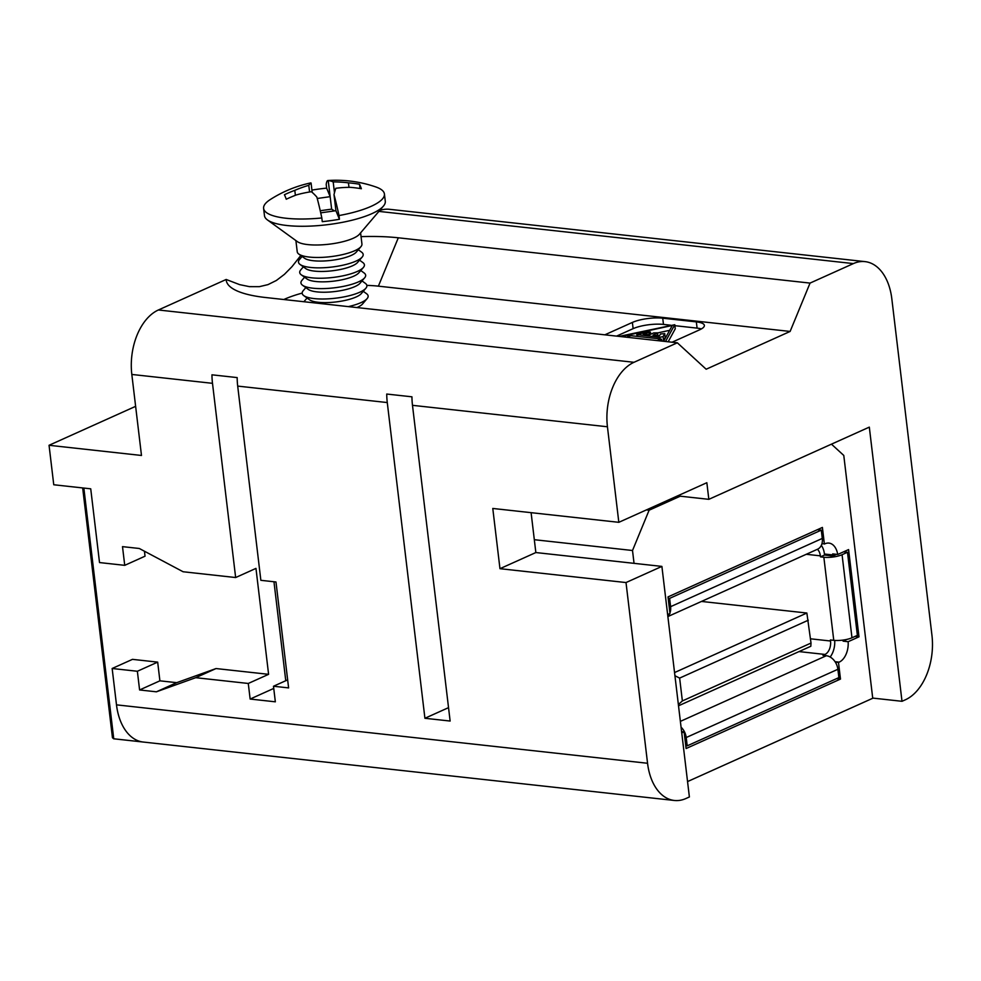 <?xml version="1.0" encoding="UTF-8"?>
<svg xmlns="http://www.w3.org/2000/svg" width="981" height="981" viewBox="0 0 981 981"><rect width="100%" height="100%" fill="white"/><g stroke="black" fill="none" stroke-linecap="round" stroke-linejoin="round"><path stroke-width="1.47" d="M363.252 291.308L366.551 293.699A32.581 8.804 173.2 0 1 367.127 298.592A32.581 8.804 173.2 0 1 360.983 302.626A32.581 8.804 173.2 0 1 348.378 306.612M303.963 301.731A32.581 8.804 173.2 0 1 304.429 301.106L307.065 298.003M356.937 307.556A27.161 7.333 -6.8 0 0 357.403 307.347A27.161 7.333 -6.8 0 0 362.529 304L367.127 298.592M362.014 280.922L365.312 283.313A32.581 8.804 173.2 0 1 365.888 288.206L361.29 293.613A27.161 7.333 173.2 0 1 356.164 296.961A27.161 7.333 173.2 0 1 330.303 302.455A27.161 7.333 173.2 0 1 309.518 299.781L303.767 295.612A32.581 8.804 173.2 0 1 303.19 290.719L305.827 287.617M365.888 288.206A32.581 8.804 173.2 0 1 359.745 292.24A32.581 8.804 173.2 0 1 328.709 298.813A32.581 8.804 173.2 0 1 303.767 295.612M360.775 270.535L364.074 272.926A32.581 8.804 173.2 0 1 364.65 277.819L360.052 283.227A27.161 7.333 173.2 0 1 354.926 286.575A27.161 7.333 173.2 0 1 329.064 292.068A27.161 7.333 173.2 0 1 308.279 289.395L302.528 285.226A32.581 8.804 173.2 0 1 301.952 280.333L304.588 277.231M364.65 277.819A32.581 8.804 173.2 0 1 358.506 281.854A32.581 8.804 173.2 0 1 327.47 288.426A32.581 8.804 173.2 0 1 302.528 285.226M359.536 260.149L362.835 262.54A32.581 8.804 173.2 0 1 363.411 267.433L358.813 272.841A27.161 7.333 173.2 0 1 353.687 276.201A27.161 7.333 173.2 0 1 327.826 281.682A27.161 7.333 173.2 0 1 307.041 279.009L301.29 274.839A32.581 8.804 173.2 0 1 300.713 269.947L303.35 266.844M363.411 267.433A32.581 8.804 173.2 0 1 357.268 271.467A32.581 8.804 173.2 0 1 326.232 278.052A32.581 8.804 173.2 0 1 301.29 274.839M358.298 249.763L361.597 252.154A32.581 8.804 173.2 0 1 362.173 257.047L357.575 262.454A27.161 7.333 173.2 0 1 352.449 265.814A27.161 7.333 173.2 0 1 326.587 271.296A27.161 7.333 173.2 0 1 305.802 268.622L300.051 264.453A32.581 8.804 173.2 0 1 299.475 259.56L302.111 256.458M362.173 257.047A32.581 8.804 173.2 0 1 356.029 261.081A32.581 8.804 173.2 0 1 324.993 267.666A32.581 8.804 173.2 0 1 300.051 264.453M360.934 246.66L356.336 252.068A27.161 7.333 173.2 0 1 351.21 255.428A27.161 7.333 173.2 0 1 325.349 260.909A27.161 7.333 173.2 0 1 304.564 258.236L298.813 254.079A32.581 8.804 -6.8 0 0 323.755 257.28A32.581 8.804 -6.8 0 0 354.791 250.695A32.581 8.804 -6.8 0 0 360.934 246.66A32.581 8.804 -6.8 0 0 361.94 244.061L360.603 232.853M295.894 240.566L297.231 251.774A32.581 8.804 -6.8 0 0 298.813 254.079M383.399 206.12L359.451 234.201A32.581 8.804 173.2 0 1 353.307 238.236A32.581 8.804 173.2 0 1 322.271 244.809A32.581 8.804 173.2 0 1 297.329 241.608L267.445 219.94A60.834 16.419 -6.8 0 0 314.006 225.912A60.834 16.419 -6.8 0 0 371.934 213.637A60.834 16.419 -6.8 0 0 383.399 206.12A60.834 16.419 -6.8 0 0 385.288 201.252L384.417 193.98A60.834 16.419 173.2 0 1 371.076 206.366A60.834 16.419 173.2 0 1 338.997 215.55L339.438 219.254A60.834 16.419 173.2 0 1 322.271 221.657L321.829 217.954A60.834 16.419 173.2 0 1 263.607 208.389A60.834 16.419 173.2 0 1 270.266 199.56A121.656 121.656 0 0 1 310.585 182.944A121.35 8.743 -98 0 1 311.075 183.018L312.191 192.374M263.607 208.389L264.478 215.661A60.834 16.419 -6.8 0 0 267.445 219.94M320.235 210.731L331.639 209.137L334.435 210.915M321.829 217.954A121.35 8.743 -98 0 0 316.838 197.058A120.737 36.297 -101.9 0 0 311.406 191.712A120.737 114.618 -154.7 0 0 296.642 194.839A121.35 116.518 157.7 0 0 286.256 199.241A115.562 8.326 -98 0 0 284.404 194.741A121.35 116.518 -22.3 0 1 294.791 190.351A120.737 110.436 -57.4 0 1 308.782 185.323A120.737 19.399 -94.2 0 1 311.075 183.018M360.027 188.511L359.512 184.244A115.562 8.326 82 0 1 361.364 188.732A121.35 116.518 157.7 0 0 350.291 187.334A120.737 110.436 122.6 0 0 335.809 188.291A120.737 19.399 85.8 0 0 334.006 194.655L335.919 210.707L339.438 219.254M320.713 212.84L335.919 210.707M331.639 209.137L328.243 180.627A120.737 36.297 78.1 0 1 333.184 181.902A120.737 114.618 25.3 0 1 348.439 182.846A121.35 116.518 -22.3 0 1 359.512 184.244M348.439 182.846L348.978 187.346M333.184 181.902L334.484 192.73M311.921 190.106A60.834 16.419 173.2 0 1 326.648 188.131L330.156 196.666L317.231 198.481M308.782 185.323L309.579 191.994M294.791 190.351L295.391 195.317M334.006 194.655A121.35 8.743 82 0 1 338.997 215.55M326.648 188.131L326.207 184.428A121.35 8.743 82 0 1 327.85 180.529A121.35 8.743 82 0 1 328.243 180.627M327.85 180.529A121.656 121.656 0 0 1 375.87 186.966A60.834 16.419 173.2 0 1 384.417 193.98M604.836 334.828L632.377 322.43L633.125 328.66A21.729 5.861 -6.8 0 1 663.475 324.417L670.624 325.202M672.059 342.222L699.6 329.824A21.729 5.861 -6.8 0 0 704.37 325.41A21.729 5.861 -6.8 0 0 696.338 321.891L662.727 318.187A21.729 5.861 -6.8 0 0 632.377 322.43M633.996 362.296A52.14 32.741 -83.7 0 0 607.435 426.772L618.827 522.321L706.847 482.713L708.834 499.329L869.313 427.127L902.005 701.305L905.389 699.784A52.14 32.741 -83.7 0 0 931.95 635.308L891.827 298.825A52.14 32.741 96.3 0 0 865.021 261.62A52.14 32.741 96.3 0 0 853.384 263.595L810.048 283.092L790.122 331.443L706.161 369.224L677.331 342.798L633.996 362.296L158.382 309.984L226.182 279.475A106.451 28.743 -6.8 0 0 231.43 287.752A106.451 28.743 -6.8 0 0 265.581 297.513L677.331 342.798M790.122 331.443L378.384 286.158A67.346 18.185 -6.8 0 0 366.857 285.385M302.16 293.098A67.346 18.185 -6.8 0 0 283.84 299.512M668.171 341.793L675.235 328.831M616.559 336.115L633.125 328.66M701.39 328.917A21.729 5.861 -6.8 0 0 697.086 328.12L674.879 325.68M665.547 341.498L674.769 324.723L619.158 336.397M663.61 341.29L672.316 325.471L621.096 336.618M657.577 332.939L669.655 330.315M662.813 341.204L665.167 337.66M643.229 334.018L649.655 334.729L653.726 332.902L657.564 332.829L653.015 335.097L659.453 335.796L660.434 334.018L664.726 333.614L663.119 336.581L659.637 337.341L636.828 334.57L647.46 331.836L650.403 332.032L643.229 334.018M658.116 340.689L635.627 338.212M658.067 340.199L661.574 339.328L660.765 338.985L631.077 335.71L627.57 336.581L628.907 337.476M300.799 255.514L291.958 266.697L284.416 274.349L276.36 280.48L267.972 284.625L259.389 286.66L249.407 286.648L239.683 284.649L226.182 279.475M810.048 283.092L398.298 237.794A106.451 28.743 -6.8 0 0 361.057 236.629M248.279 683.463L268.598 674.327L255.967 568.391L235.648 577.539L212.497 383.326A52.14 32.741 -83.7 0 1 211.957 374.816L237.169 377.587A52.14 32.741 96.3 0 0 237.696 386.097L260.86 580.311L275.98 581.978L288.61 687.902L273.491 686.246L275.342 701.82L250.143 699.048L248.279 683.463L195.722 677.687L156.396 691.813L139.596 689.962L137.365 671.262L112.153 668.49L116.494 704.848A52.14 32.741 96.3 0 0 142.306 741.918L113.747 738.779L83.851 488.072M424.92 718.276L387.274 402.553A52.14 32.741 -83.7 0 1 386.735 394.043L411.946 396.815A52.14 32.741 96.3 0 0 412.486 405.325L450.132 721.047L424.92 718.276L448.538 707.644M235.648 577.539L183.091 571.751L139.302 548.489L122.502 546.638L124.734 565.338L99.522 562.567L90.73 488.82L53.759 484.761L49.05 445.288L141.485 455.466L131.822 374.448A52.14 32.741 -83.7 0 1 158.382 309.984M116.494 704.848L647.558 763.267L626.013 582.555L499.967 568.686L535.847 552.548L531.101 512.671M618.827 522.321L492.781 508.452L499.967 568.686M273.748 688.429L250.143 699.048M112.153 668.49L132.472 659.355L157.671 662.126L159.903 680.826L139.596 689.962M157.671 662.126L137.365 671.262M82.674 487.937L112.459 737.749L113.747 738.779M124.734 565.338L145.041 556.19L144.452 551.224M273.969 581.745L285.765 680.716M647.558 763.267A52.14 32.741 96.3 0 0 674.352 800.471A52.14 32.741 96.3 0 0 686.001 798.485L689.385 796.964L661.893 566.405L535.847 552.548M661.893 566.405L626.013 582.555M159.903 680.826L176.715 682.666L216.041 668.552L268.598 674.327M49.05 445.288L135.623 406.342M708.834 499.329L677.564 495.895M156.396 691.813L176.715 682.666M287.654 679.87L273.491 686.246M216.041 668.552L195.722 677.687M865.021 261.62L389.42 209.296A52.14 32.741 96.3 0 0 379.647 210.51M872.71 698.08L902.005 701.305M646.418 509.899L649.115 510.206L680.262 496.19M634.045 563.339L632.512 550.5L534.314 539.697M632.512 550.5L649.115 510.206M831.459 444.16L843.783 455.442L872.734 698.264L687.558 781.575M821.919 543.781L825.058 543.756A17.376 10.914 -83.7 0 1 828.945 543.094A17.376 10.914 -83.7 0 1 837.725 554.461L848.59 549.581L858.988 636.816L848.136 641.709A17.376 10.914 -83.7 0 1 839.172 662.15L838.497 662.457L840.484 679.073L686.099 748.528L684.113 731.912L683.438 732.218A17.376 10.914 -83.7 0 1 681.734 732.77M667.669 614.78A17.376 10.914 -83.7 0 1 669.324 613.824L669.998 613.517L668.012 596.902L822.397 527.435L824.383 544.063M817.394 549.286A10.865 6.818 -83.7 0 1 820.361 555.847L820.496 556.877L823.856 557.257A13.035 3.519 -6.8 0 0 842.066 554.706L851.974 637.785L857.382 635.357L847.474 552.266L842.066 554.706M678.362 704.53L682.371 700.937L811.017 643.058L806.86 613.027L701.464 601.439M811.017 643.058L810.821 646.271L678.521 705.793M808.295 620.213L679.637 678.092L674.928 675.725M679.637 678.092L682.371 700.937M674.548 672.561L806.86 613.027M799.012 651.58L824.984 654.437A10.865 6.818 -83.7 0 0 830.527 641.01L830.392 639.968L833.764 640.335L823.856 557.257M820.496 556.877L824.555 555.05L824.432 554.02A17.376 10.914 -83.7 0 0 821.33 545.35M837.725 554.461L832.685 553.909A17.376 10.914 -83.7 0 1 832.832 554.939L832.955 555.982L824.555 555.05M824.984 654.437L822.961 655.345L826.321 655.725A13.035 9.516 65.8 0 1 837.884 669.287L686.21 737.528L687.203 745.842L838.878 677.601L837.884 669.287M843.574 551.837L847.474 552.266M836.597 554.339L832.955 555.982M851.974 637.785A13.035 3.519 173.2 0 1 833.764 640.335M842.937 640.09L842.986 640.103A17.376 10.914 -83.7 0 1 843.096 641.145L847.093 639.342M848.136 641.709L843.096 641.145M834.696 640.421A17.376 10.914 -83.7 0 1 830.159 657.012M838.497 662.457L835.309 662.101M686.21 737.528A13.035 9.516 -114.2 0 0 681.072 727.191M685.756 745.683L687.203 745.842M681.599 731.63L684.113 731.912M836.572 678.644L840.484 679.073M858.988 636.816L855.076 636.387M669.618 598.373L670.612 606.675L822.286 538.434L821.293 530.132L669.618 598.373L668.171 598.214M822.286 538.434A13.035 9.516 65.8 0 1 817.553 549.213L667.877 616.559M817.381 529.691L821.293 530.132M667.828 616.142A13.035 9.516 -114.2 0 0 669.606 613.689M669.925 612.941A13.035 9.516 -114.2 0 0 670.612 606.675M637.809 336.458L637.625 334.913M659.821 338.874L659.637 337.341M663.622 340.738L663.119 336.581M665.192 337.881L664.701 333.724M657.356 335.576L657.086 333.27M649.25 334.68L649.017 332.755M674.756 324.785L675.247 328.942M662.727 318.187L663.475 324.417M696.338 321.891L697.086 328.12M378.384 286.158L398.298 237.794M387.274 402.553L237.696 386.097M607.435 426.772L412.486 405.325M212.497 383.326L131.822 374.448M853.384 263.595L378.899 211.393M806.259 554.29L820.361 555.847M830.527 641.01L810.514 638.803M832.832 554.939L824.432 554.02M680.373 721.378L826.321 655.725M681.648 732.022L683.438 732.218M839.172 662.15L835.052 661.697M637.037 336.373L636.828 334.57M665.216 337.771L664.726 333.614M657.895 335.625L657.564 332.829M650.661 334.276L650.403 332.032M661.783 341.094L661.574 339.328M627.656 337.341L627.57 336.581M675.259 328.88L674.769 324.723M113.588 738.779L674.352 800.471"/></g></svg>
